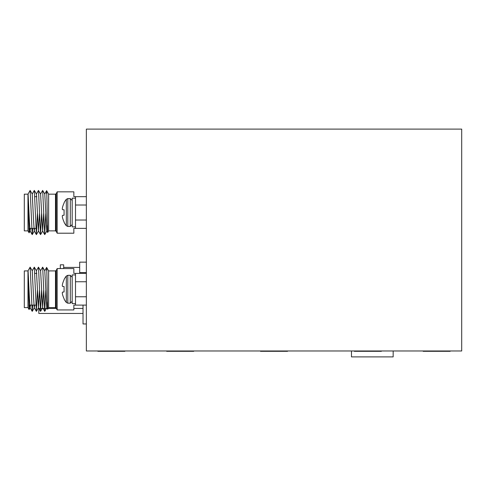 <?xml version="1.0" encoding="UTF-8"?>
<svg xmlns="http://www.w3.org/2000/svg" width="486" height="486" viewBox="0 0 486 486"><rect width="100%" height="100%" fill="white"/><g stroke="black" fill="none" stroke-linecap="round" stroke-linejoin="round"><path stroke-width="0.73" d="M461.7 350.977L461.7 129.112L86.356 129.112L86.356 350.977L461.7 350.977M57.166 233.207L56.224 231.33L56.224 193.707L57.166 191.836L57.166 233.207L73.848 233.207L73.848 228.365L75.512 228.365L75.512 220.024L86.356 220.024M48.636 230.868L55.483 230.868L55.483 194.169L48.636 194.169L48.636 230.868L47.683 232.508L46.784 230.984L47.379 224.994M46.82 194.035L46.468 193.507C46.692 185.032 46.923 196.435 47.166 212.522L47.671 232.508M27.969 230.868L24.3 230.868L24.3 194.169L27.969 194.169L27.969 230.868L29.093 232.818L28.091 194.054L29.446 221.768L30.102 230.984L30.497 228.365M29.33 228.365L29.111 232.818L30.175 230.984M86.356 205.013L75.512 205.013L75.512 196.672L86.356 196.672M27.969 194.169L30.138 190.415L32.258 194.054L33.613 221.768L34.275 230.984L34.67 228.365M32.185 194.054L34.312 190.415L36.432 194.054L38.443 230.984L39.488 213.518M36.359 194.054L38.479 190.415L40.599 194.054L42.616 230.984L43.655 213.518M40.526 194.054L42.653 190.415L44.773 194.054L46.784 230.984M30.168 190.439L32.191 234.598L32.744 228.365M34.336 190.439L36.365 234.598L37.404 213.518M38.509 190.439L40.532 234.598L41.577 213.518M42.677 190.439L44.706 234.598L45.745 213.518M46.468 193.507L46.644 190.719L48.636 194.169M57.166 191.836L73.848 191.836L73.848 196.672L75.512 196.672M86.356 228.365L75.512 228.365M57.166 309.94L56.224 308.069L56.224 270.447L57.166 268.57L57.166 309.94L73.848 309.94L73.848 305.105L75.512 305.105L75.512 296.764L86.356 296.764M48.636 307.608L55.483 307.608L55.483 270.909L48.636 270.909L48.636 307.608L47.683 309.248L46.784 307.717L47.379 301.727M46.82 270.775L46.468 270.24C46.692 261.772 46.923 273.175 47.166 289.255L47.671 309.248M27.969 307.608L24.3 307.608L24.3 270.909L27.969 270.909L27.969 307.608L29.093 309.558L28.091 270.793L29.446 298.501L30.102 307.717L30.497 305.105M29.33 305.105L29.111 309.558L30.175 307.717M86.356 281.746L75.512 281.746L75.512 273.405L86.356 273.405M27.969 270.909L30.138 267.148L32.258 270.793L33.613 298.501L34.275 307.717L34.67 305.105M32.185 270.793L34.312 267.148L36.432 270.793L38.443 307.717L39.488 290.257M36.359 270.793L38.479 267.148L40.599 270.793L42.616 307.717L43.655 290.257M40.526 270.793L42.653 267.148L44.773 270.793L46.784 307.717M30.168 267.179L32.191 311.338L32.744 305.105M34.336 267.179L36.365 311.338L37.404 290.257M38.509 267.179L40.532 311.338L41.577 290.257M42.677 267.179L44.706 311.338L45.745 290.257M46.468 270.24L46.644 267.458L48.636 270.909M57.166 268.57L73.848 268.57L73.848 273.405L75.512 273.405M86.356 305.105L75.512 305.105M79.686 273.405L79.686 262.148L86.356 262.148M63.672 268.57L63.672 264.815L60.331 264.815L60.331 268.57M86.356 272.573L79.686 272.573M86.356 323.955L83.021 323.955L83.021 305.105M83.021 313.446L38.813 313.446L38.813 308.44L47.585 308.44M75.512 198.179L72.177 198.179L72.177 226.865L75.512 226.865L75.512 198.179M75.512 303.604L75.512 274.918L72.177 274.918L72.177 303.604L75.512 303.604M62.5 286.363A20.898 7.964 5.4 0 1 62.299 285.798A20.898 7.964 5.4 0 0 62.5 286.363L64.073 286.546L64.073 291.965L62.5 292.147A20.898 7.964 174.6 0 0 62.299 292.712L62.299 293.028A20.898 19.233 167.1 0 0 62.5 294.346L62.548 294.571A21.062 20.983 90 0 0 64.073 298.653L64.073 299.036A21.092 21.092 0 0 0 66.327 302.48L67.803 303.185L70.288 303.185L72.177 301.296M64.073 279.857A21.062 20.983 90 0 0 62.548 283.945A21.062 20.983 90 0 1 64.073 279.857L64.073 279.474A21.092 21.092 0 0 1 66.327 276.03L66.327 302.48M64.073 298.653A21.062 20.983 90 0 1 62.548 294.571M62.5 294.346A20.898 19.233 167.1 0 1 62.299 293.028L62.299 292.712A20.898 7.964 174.6 0 1 62.5 292.147M66.327 276.03L67.803 275.325L70.288 275.325L70.288 303.185M62.299 285.798L62.299 285.482L62.299 285.798M62.548 283.945L62.5 284.164A20.898 19.233 12.9 0 0 62.299 285.482M64.073 291.965L62.548 292.098L64.073 291.965M62.548 286.412L64.073 286.546L62.548 286.412M62.548 209.679L64.073 209.812L62.5 209.63L64.073 209.812L64.073 215.231L62.5 215.413A20.898 7.964 174.6 0 0 62.299 215.978L62.299 216.288A20.898 19.233 167.1 0 0 62.5 217.613L62.548 217.831A21.062 20.983 90 0 0 64.073 221.92L64.073 222.302A21.092 21.092 0 0 0 66.327 225.741L67.803 226.452L70.288 226.452L72.177 224.556M64.073 203.118A21.062 20.983 90 0 0 62.548 207.206A21.062 20.983 90 0 1 64.073 203.118L64.073 202.735A21.092 21.092 0 0 1 66.327 199.296L66.327 225.741M64.073 221.92A21.062 20.983 90 0 1 62.548 217.831M62.5 217.613A20.898 19.233 167.1 0 1 62.299 216.288L62.299 215.978A20.898 7.964 174.6 0 1 62.5 215.413M66.327 199.296L67.803 198.592L70.288 198.592L70.288 226.452M62.299 209.065L62.299 208.749L62.299 209.065A20.898 7.964 5.4 0 0 62.5 209.63M62.548 207.206L62.5 207.425A20.898 19.233 12.9 0 0 62.299 208.749M64.073 215.231L62.548 215.359L64.073 215.231M351.469 350.977L351.481 356.888L393.156 356.888L393.174 350.977M166.971 350.977L166.68 351.311L193.707 351.311L193.416 350.977M260.806 350.977L260.514 351.311L287.542 351.311L287.25 350.977M354.64 350.977L354.355 351.311L381.376 351.311L381.085 350.977M98.16 350.977L97.868 351.311L124.89 351.311L124.604 350.977M423.452 350.977L423.166 351.311L450.188 351.311L449.902 350.977M67.803 275.325L67.803 303.185M67.803 198.592L67.803 226.452M56.224 193.707L55.483 194.169M36.808 196.672L34.828 196.672M30.102 230.984L32.191 234.598M34.275 230.984L36.365 234.598M38.443 230.984L40.532 234.598M42.616 230.984L44.706 234.598M44.7 194.054L46.626 190.719M32.252 234.598L34.342 230.984M36.426 234.598L38.516 230.984M40.593 234.598L42.683 230.984M44.767 234.598L46.856 230.984M36.808 228.365L28.881 228.365M56.224 231.33L55.483 230.868M56.224 270.447L55.483 270.909M36.808 273.405L34.828 273.405M30.102 307.717L32.191 311.338M34.275 307.717L36.365 311.338M38.443 307.717L40.532 311.338M42.616 307.717L44.706 311.338M44.7 270.793L46.626 267.458M32.252 311.338L34.342 307.717M36.426 311.338L38.516 307.717M40.593 311.338L42.683 307.717M44.767 311.338L46.856 307.717M36.808 305.105L28.881 305.105M56.224 308.069L55.483 307.608M79.686 267.403L63.672 267.403M83.021 308.44L73.848 308.44M56.412 308.44L48.15 308.44M70.288 275.325L72.177 277.22M70.288 198.592L72.177 200.481"/></g></svg>
